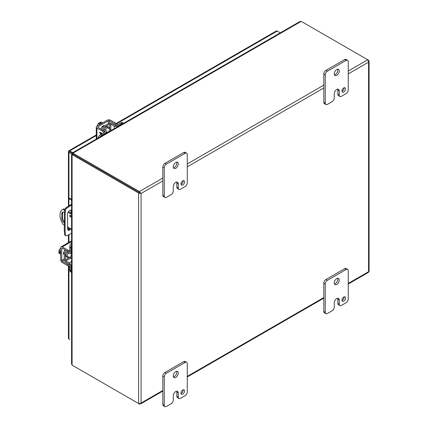 <?xml version="1.0" encoding="UTF-8"?>
<svg xmlns="http://www.w3.org/2000/svg" width="428" height="428" viewBox="0 0 428 428"><rect width="100%" height="100%" fill="white"/><g stroke="black" fill="none" stroke-linecap="round" stroke-linejoin="round"><path stroke-width="0.64" d="M181.007 184.313A2.541 1.466 120 0 0 183.131 181.049A2.541 1.466 120 0 0 183.104 180.686M180.974 183.949A2.541 1.466 120 0 0 181.504 185.115A2.541 1.466 120 0 0 183.462 184.436A2.541 1.466 120 0 0 184.57 181.879A2.541 1.466 120 0 0 184.045 180.712A2.541 1.466 120 0 0 182.087 181.392A2.541 1.466 120 0 0 180.974 183.949M173.42 167.787A3.558 2.054 120 0 0 176.844 163.1A3.558 2.054 120 0 0 176.673 162.153M173.249 166.834A3.558 2.054 120 0 0 173.987 168.466A3.558 2.054 120 0 0 176.727 167.514A3.558 2.054 120 0 0 178.283 163.929A3.558 2.054 120 0 0 177.545 162.303A3.558 2.054 120 0 0 174.806 163.255A3.558 2.054 120 0 0 173.249 166.834M166.422 197.335A3.05 1.76 -60 0 1 164.898 197.485A3.05 1.76 -60 0 1 164.266 196.088L164.266 167.872A3.05 1.76 -60 0 1 166.422 164.138L185.11 153.352A3.05 1.76 -60 0 1 186.635 153.203A3.05 1.76 -60 0 1 187.266 154.594L187.266 182.81A3.05 1.76 -60 0 1 185.11 186.544L180.434 189.246A3.05 1.76 -60 0 1 178.909 189.395A3.05 1.76 -60 0 1 178.278 187.999L178.278 183.847A3.547 2.049 120 0 0 177.545 182.226A3.547 2.049 120 0 0 175.774 182.403A3.547 2.049 120 0 0 173.26 186.747L173.26 190.899A3.05 1.76 -60 0 1 171.104 194.633L166.422 197.335M164.266 196.088L162.833 195.259L162.833 167.043L164.266 167.872M162.833 195.259A3.05 1.76 120 0 0 163.464 196.655L164.898 197.485M178.278 183.847L176.844 183.018A3.547 2.049 120 0 0 176.673 182.077M176.844 183.018L176.844 187.17A3.05 1.76 120 0 0 177.476 188.566L178.909 189.395M186.635 153.203L185.196 152.368A3.05 1.76 120 0 0 183.671 152.523L185.11 153.352M166.422 164.138L164.989 163.309L183.671 152.523M164.989 163.309A3.05 1.76 120 0 0 162.833 167.043M69.7 215.707A1.016 0.589 60 0 1 69.908 215.241A1.016 0.589 60 0 1 70.695 215.514A1.016 0.589 60 0 1 71.139 216.536A1.016 0.589 60 0 1 70.925 217.001A1.016 0.589 60 0 1 70.144 216.734A1.016 0.589 60 0 1 69.7 215.707M64.286 225.037L62.921 224.251A12.198 7.041 60 0 1 60 215.097A12.198 7.041 60 0 1 62.525 209.511L63.355 209.035A12.198 7.041 60 0 1 63.751 208.832L64.756 209.415M62.525 209.511A12.198 7.041 60 0 1 62.921 209.313L63.751 208.832M63.002 211.946A3.552 2.049 -120 0 0 62.627 213.246L62.627 218.066A3.552 2.049 -120 0 0 64.286 221.747M70.54 215.375A1.016 0.589 -120 0 0 71.128 216.397M68.539 211.598L71.572 213.353M64.286 222.876A3.552 2.049 60 0 1 61.803 218.542L61.803 213.722A3.552 2.049 60 0 1 62.536 212.095A3.552 2.049 60 0 1 64.451 212.358M71.572 229.242L67.603 226.952M71.572 214.305L68.106 212.304M64.607 210.282L62.921 209.313M341.983 91.373A2.541 1.466 120 0 0 344.112 88.109A2.541 1.466 120 0 0 344.08 87.745M341.956 91.014A2.541 1.466 120 0 0 342.48 92.175A2.541 1.466 120 0 0 344.438 91.496A2.541 1.466 120 0 0 345.546 88.938A2.541 1.466 120 0 0 345.022 87.772A2.541 1.466 120 0 0 343.063 88.457A2.541 1.466 120 0 0 341.956 91.014M334.396 74.847A3.558 2.054 120 0 0 337.82 70.16A3.558 2.054 120 0 0 337.655 69.213M334.231 73.894A3.558 2.054 120 0 0 334.964 75.526A3.558 2.054 120 0 0 337.708 74.574A3.558 2.054 120 0 0 339.26 70.995A3.558 2.054 120 0 0 338.521 69.363A3.558 2.054 120 0 0 335.782 70.315A3.558 2.054 120 0 0 334.231 73.894M327.404 104.395A3.05 1.76 -60 0 1 325.879 104.544A3.05 1.76 -60 0 1 325.248 103.148L325.248 74.932A3.05 1.76 -60 0 1 327.404 71.198L346.086 60.412A3.05 1.76 -60 0 1 347.611 60.262A3.05 1.76 -60 0 1 348.242 61.659L348.242 89.869A3.05 1.76 -60 0 1 346.086 93.604L341.41 96.305A3.05 1.76 -60 0 1 339.885 96.455A3.05 1.76 -60 0 1 339.254 95.059L339.254 90.907A3.547 2.049 120 0 0 338.521 89.286A3.547 2.049 120 0 0 336.75 89.463L336.745 89.468A3.547 2.049 120 0 0 334.236 93.807L334.236 97.959A3.05 1.76 -60 0 1 332.08 101.693L327.404 104.395M325.248 103.148L323.809 102.319L323.809 74.103L325.248 74.932M323.809 102.319A3.05 1.76 120 0 0 324.44 103.715L325.879 104.544M339.254 90.907L337.82 90.078A3.547 2.049 120 0 0 337.649 89.136M337.82 90.078L337.82 94.23A3.05 1.76 120 0 0 338.452 95.626L339.885 96.455M347.611 60.262L346.172 59.433A3.05 1.76 120 0 0 344.647 59.583L346.086 60.412M327.404 71.198L325.965 70.369L344.647 59.583M325.965 70.369A3.05 1.76 120 0 0 323.809 74.103M139.549 192.605L73.3 154.353L139.565 192.616L139.785 191.846L140.63 193.226L139.565 192.611L139.014 193.189A1.755 1.016 180 0 1 138.592 193.007L72.471 154.834L73.3 154.353A1.626 0.936 -120 0 0 72.915 154.208L72.086 154.69A1.626 0.936 60 0 1 72.471 154.834M139.565 192.616L141.074 193.483L139.014 193.189M138.592 193.007L138.592 403.529A1.755 1.016 0 0 0 139.014 403.711L140.63 403.684L141.074 403.053L141.074 193.483L140.25 193.007M72.979 154.091A1.626 0.936 0 0 0 73.3 154.353L73.3 153.395A1.626 0.936 180 0 1 72.979 153.138L72.979 154.091M348.242 71.011L367.732 59.76L368.562 60.236A1.755 1.016 180 0 1 368.872 60.482L368.882 61.445L368.096 60.032A1.755 1.016 -120 0 0 367.732 59.76L301.606 21.582A1.626 0.936 180 0 0 301.157 21.4L299.916 21.523L72.466 152.839M367.861 60.787L368.872 60.482M162.833 178.059L139.421 191.573A1.755 1.016 60 0 1 139.785 191.846M139.421 191.573L73.3 153.395M138.592 403.529L72.471 365.357A1.626 0.936 60 0 1 72.086 365.057L72.086 154.69L71.588 154.428L72.236 154.369M139.549 403.128L139.785 404.155A1.755 1.016 60 0 1 139.421 404.011L73.3 365.833A1.626 0.936 0 0 0 73.3 365.833L73.3 365.833M369.075 271.208L369.075 61.225L368.562 62.146L368.882 61.445M368.096 272.342L368.882 271.903L368.872 270.999M72.781 153.427L72.509 152.839L72.979 153.138L301.157 21.4M72.626 153.342L72.979 153.839M71.572 154.39L71.572 363.918L72.086 365.057M72.696 154.337L72.086 154.278M162.833 390.491L141.074 403.053L140.534 403.962L162.833 391.085M140.63 403.684L139.785 404.155M348.242 73.878L368.562 62.146L368.562 271.716L368.882 271.903L368.562 271.716L348.242 283.448M71.107 213.085L71.107 211.239A3.05 1.76 120 0 0 70.823 210.169M67.886 229.868A3.05 1.76 120 0 0 70.171 228.434M71.572 233.308L66.731 235.716A2.033 1.172 -60 0 1 65.842 235.748L65.035 235.282A2.033 1.172 -60 0 1 64.617 234.496L64.286 230.253L64.617 210.073A2.033 1.172 -60 0 1 65.928 207.81L71.572 204.167M70.978 228.9A3.05 1.76 -60 0 1 68.234 230.194A3.05 1.76 -60 0 1 67.603 228.798L67.603 214.193A3.05 1.76 -60 0 1 68.929 211.122A3.05 1.76 -60 0 1 71.283 210.309A3.05 1.76 -60 0 1 71.572 210.555M64.286 214.706L65.088 215.172L65.088 230.719L64.286 230.253M65.088 230.719L65.425 234.961L64.617 234.496M65.842 235.748A2.033 1.172 -60 0 1 65.425 234.961M69.769 205.205L70.572 205.67L71.572 205.092M71.572 199.304L69.689 198.218L68.881 198.678L71.572 200.234M70.572 205.67L66.731 208.276L65.928 207.81M64.617 210.073L65.425 210.539A2.033 1.172 -60 0 1 66.731 208.276M65.425 210.539L65.088 215.172M68.881 198.678L68.881 205.809M68.881 211.175L68.881 211.796M72.83 153.561L68.603 151.116L72.83 153.556M69.775 151.796L68.945 151.319M116.148 123.473L276.37 30.966A1.755 1.016 60 0 1 277.248 31.051L280.329 32.833M72.493 154.321L68.945 152.272A1.755 1.016 0 0 1 68.432 151.555A1.755 1.016 0 0 1 68.603 151.121A1.755 1.016 60 0 1 68.897 150.752A1.755 1.016 60 0 1 69.775 150.838L72.856 152.614M68.432 266.002L68.432 338.248A1.755 1.016 0 0 0 68.945 338.965L69.775 339.441A1.755 1.016 -120 0 0 69.775 339.441M341.983 300.493A2.541 1.466 120 0 0 344.112 297.225A2.541 1.466 120 0 0 344.08 296.861M341.956 300.13A2.541 1.466 120 0 0 342.48 301.291A2.541 1.466 120 0 0 344.438 300.611A2.541 1.466 120 0 0 345.546 298.054A2.541 1.466 120 0 0 345.022 296.893A2.541 1.466 120 0 0 343.063 297.572A2.541 1.466 120 0 0 341.956 300.13M334.396 283.962A3.558 2.054 120 0 0 337.82 279.281A3.558 2.054 120 0 0 337.655 278.328M334.231 283.015A3.558 2.054 120 0 0 334.964 284.641A3.558 2.054 120 0 0 337.708 283.689A3.558 2.054 120 0 0 339.26 280.11A3.558 2.054 120 0 0 338.521 278.478A3.558 2.054 120 0 0 335.782 279.436A3.558 2.054 120 0 0 334.231 283.015M327.404 313.51A3.05 1.76 -60 0 1 325.879 313.66A3.05 1.76 -60 0 1 325.248 312.263L325.248 284.053A3.05 1.76 -60 0 1 327.404 280.319L346.086 269.528A3.05 1.76 -60 0 1 347.611 269.378A3.05 1.76 -60 0 1 348.242 270.774L348.242 298.99A3.05 1.76 -60 0 1 346.086 302.724L341.41 305.421A3.05 1.76 -60 0 1 339.885 305.571A3.05 1.76 -60 0 1 339.254 304.174L339.254 300.028A3.547 2.049 120 0 0 338.521 298.402A3.547 2.049 120 0 0 336.75 298.578A3.547 2.049 120 0 0 334.236 302.922L334.236 307.074A3.05 1.76 -60 0 1 332.08 310.808L327.404 313.51M325.248 312.263L323.809 311.434L323.809 283.218L325.248 284.053M323.809 311.434A3.05 1.76 120 0 0 324.44 312.831L325.879 313.66M339.254 300.028L337.82 299.199A3.547 2.049 120 0 0 337.649 298.252M337.82 299.199L337.82 303.345A3.05 1.76 120 0 0 338.452 304.741L339.885 305.571M347.611 269.378L346.172 268.549A3.05 1.76 120 0 0 344.647 268.698L346.086 269.528M327.404 280.319L325.965 279.484L344.647 268.698M325.965 279.484A3.05 1.76 120 0 0 323.809 283.218M181.007 393.428A2.541 1.466 120 0 0 183.131 390.165A2.541 1.466 120 0 0 183.104 389.801M180.974 393.07A2.541 1.466 120 0 0 181.504 394.231A2.541 1.466 120 0 0 183.462 393.551A2.541 1.466 120 0 0 184.57 390.994A2.541 1.466 120 0 0 184.045 389.833A2.541 1.466 120 0 0 182.087 390.513A2.541 1.466 120 0 0 180.974 393.07M173.42 376.902A3.558 2.054 120 0 0 176.844 372.221A3.558 2.054 120 0 0 176.673 371.269M173.249 375.955A3.558 2.054 120 0 0 173.987 377.582A3.558 2.054 120 0 0 176.727 376.629A3.558 2.054 120 0 0 178.283 373.05A3.558 2.054 120 0 0 177.545 371.418A3.558 2.054 120 0 0 174.806 372.371A3.558 2.054 120 0 0 173.249 375.955M166.422 406.45A3.05 1.76 -60 0 1 164.898 406.6A3.05 1.76 -60 0 1 164.266 405.204L164.266 376.988A3.05 1.76 -60 0 1 166.422 373.253L185.11 362.468A3.05 1.76 -60 0 1 186.635 362.318A3.05 1.76 -60 0 1 187.266 363.714L187.266 391.925A3.05 1.76 -60 0 1 185.11 395.659L180.434 398.361A3.05 1.76 -60 0 1 178.909 398.511A3.05 1.76 -60 0 1 178.278 397.114L178.278 392.968A3.547 2.049 120 0 0 177.545 391.342A3.547 2.049 120 0 0 175.774 391.518A3.547 2.049 120 0 0 173.26 395.863L173.26 400.014A3.05 1.76 -60 0 1 171.104 403.748L166.422 406.45M164.266 405.204L162.833 404.374L162.833 376.159L164.266 376.988M162.833 404.374A3.05 1.76 120 0 0 163.464 405.771L164.898 406.6M178.278 392.968L176.844 392.134A3.547 2.049 120 0 0 176.673 391.192M176.844 392.134L176.844 396.285A3.05 1.76 120 0 0 177.476 397.682L178.909 398.511M186.635 362.318L185.196 361.489A3.05 1.76 120 0 0 183.671 361.639L185.11 362.468M166.422 373.253L164.989 372.424L183.671 361.639M164.989 372.424A3.05 1.76 120 0 0 162.833 376.159M105.363 130.203A3.173 1.83 -60 0 1 108.996 127.33A3.173 1.83 -60 0 1 109.648 128.78A3.173 1.83 -60 0 1 109.638 129.069M104.272 129.556A3.173 1.83 -60 0 1 107.904 126.699L108.996 127.33M106.133 133.402L106.133 132.562L101.853 135.034A4.066 2.349 120 0 0 99.938 136.976M106.133 132.562A2.327 1.343 0 0 0 106.813 131.615A2.327 1.343 0 0 0 106.16 130.679L102.891 128.726A0.781 0.449 180 0 1 102.672 128.416A0.781 0.449 180 0 1 102.902 128.095L109.728 124.152A0.781 0.449 180 0 1 110.825 124.147L114.212 126.035A2.327 1.343 0 0 0 117.47 126.019L121.75 123.548A4.066 2.349 -60 0 1 123.66 123.28L122.692 122.713A4.066 2.349 120 0 0 120.659 122.916L116.379 125.388A0.781 0.449 180 0 1 115.282 125.393L111.901 123.505A2.327 1.343 0 0 0 108.637 123.521L101.811 127.464A2.327 1.343 0 0 0 101.126 128.416A2.327 1.343 0 0 0 101.778 129.347L105.047 131.3A0.781 0.449 180 0 1 105.267 131.615A0.781 0.449 180 0 1 105.042 131.931L100.762 134.403A4.066 2.349 120 0 0 98.087 138.051M107.653 132.503A3.173 1.83 -60 0 1 106.813 132.915M69.571 257.394A3.173 1.83 -60 0 1 69.325 257.549A3.173 1.83 -60 0 1 67.742 257.704A3.173 1.83 -60 0 1 68.416 253.119M67.742 257.704L66.65 257.073A3.173 1.83 -60 0 1 67.308 252.504M71.572 265.28L70.845 265.702L70.845 270.646A4.066 2.349 120 0 0 71.572 272.433M71.572 242.895A4.066 2.349 120 0 0 69.753 247.036L69.753 251.98A0.781 0.449 60 0 1 69.587 252.338A0.781 0.449 60 0 1 69.208 252.301L65.88 250.45A2.327 1.343 -120 0 0 64.746 250.348A2.327 1.343 -120 0 0 64.264 251.413L64.264 259.298A2.327 1.343 -120 0 0 65.88 262.134L69.208 264.119A0.781 0.449 60 0 1 69.753 265.071L69.753 270.014A4.066 2.349 120 0 0 70.593 271.876L71.572 272.438M70.845 265.702A2.327 1.343 -120 0 0 69.229 262.867L65.901 260.882A0.781 0.449 60 0 1 65.361 259.93L65.361 252.044A0.781 0.449 60 0 1 65.521 251.685A0.781 0.449 60 0 1 65.901 251.723L69.229 253.574A2.327 1.343 -120 0 0 70.363 253.676A2.327 1.343 -120 0 0 70.845 252.611L70.845 247.668A4.066 2.349 -60 0 1 71.572 245.041M71.487 253.023A3.173 1.83 -60 0 1 71.556 253.954M108.616 131.968A1.985 1.145 -60 0 1 109.98 129.935A1.985 1.145 -60 0 1 110.97 129.839A1.985 1.145 -60 0 1 111.344 130.396M102.479 122.927L100.735 121.921L99.874 122.419L100.965 123.045L100.184 123.499L99.087 122.868L98.226 123.366L99.975 124.371M97.156 126.003L98.226 123.366M100.334 123.414L99.874 122.419M102.185 123.098A4.066 2.349 120 0 0 101.559 123.376A4.066 2.349 120 0 0 100.933 123.82M101.778 127.48A2.284 1.321 -60 0 1 103.169 125.762A2.284 1.321 -60 0 1 104.314 125.65A2.284 1.321 -60 0 1 104.56 125.875M96.953 138.704L96.953 128.015A2.327 1.343 0 0 1 96.273 127.068A2.327 1.343 0 0 1 96.953 126.121L107.203 120.198A2.327 1.343 180 0 1 110.494 120.198L116.042 123.403A2.033 1.172 -120 0 1 117.256 124.88M104.812 132.065A2.033 1.172 -120 0 0 103.592 130.588L98.044 127.389A0.781 0.449 180 0 1 97.819 127.068A0.781 0.449 180 0 1 98.044 126.747L108.295 120.83A0.781 0.449 180 0 1 109.402 120.83L114.95 124.034A2.033 1.172 60 0 1 116.148 125.479M96.953 128.015L102.501 131.219A2.033 1.172 60 0 1 103.715 132.696M99.628 132.503L100.933 134.306L99.628 132.177L101.49 133.247L101.49 132.803L102.126 133.616M101.5 132.808L101.5 133.242M99.638 132.498L99.638 132.182M101.12 134.194L100.206 132.899L101.5 133.975M100.195 132.91L101.49 133.985M71.572 258.207A1.985 1.145 -60 0 1 70.904 258.159A1.985 1.145 -60 0 1 70.492 257.255A1.985 1.145 -60 0 1 71.572 255.056M60.674 251.375L58.925 250.364L60.674 248.117M60.674 254.264L58.925 253.253L58.925 252.263L60.016 252.889L60.016 251.99L58.925 251.359L58.925 250.364M58.925 252.263L60.016 252.162M60.674 252.483A4.066 2.349 120 0 0 60.605 253.242A4.066 2.349 120 0 0 60.674 253.927M64.264 254.596A2.284 1.321 -60 0 1 63.949 254.494A2.284 1.321 -60 0 1 63.472 253.446A2.284 1.321 -60 0 1 64.27 251.38M69.753 266.088A2.033 1.172 0 0 1 67.865 265.772L62.317 262.567A2.327 1.343 -120 0 1 60.674 259.721L60.674 247.882A2.327 1.343 60 0 1 61.156 246.817A2.327 1.343 60 0 1 62.317 246.935L71.572 241.59M69.716 264.83A2.033 1.172 180 0 1 67.865 264.509L62.317 261.305A0.781 0.449 60 0 1 61.766 260.352L61.766 248.513A0.781 0.449 60 0 1 61.926 248.154A0.781 0.449 60 0 1 62.317 248.192L67.865 251.397A2.033 1.172 0 0 0 69.753 251.712M69.753 250.45A2.033 1.172 180 0 1 67.865 250.134L62.317 246.935M176.844 187.17L178.278 187.999M61.803 213.722L62.627 213.246M62.627 218.066L61.803 218.542M337.82 94.23L339.254 95.059M323.809 85.118L187.266 163.951M72.022 154.39L72.835 154.224M141.074 193.483L162.833 180.926M187.266 166.818L323.809 87.986M323.809 297.551L187.266 376.389M71.572 211.507L71.107 211.239M69.775 150.838L96.273 135.542M116.566 123.826L277.248 31.051M68.945 152.272L68.945 198.646M68.945 227.728L68.945 229.579M68.945 234.662L68.945 242.318M68.945 266.098L68.945 338.965M337.82 303.345L339.254 304.174M176.844 396.285L178.278 397.114M101.853 135.034L100.762 134.403M121.75 123.548L120.659 122.916M114.212 126.035L114.212 128.737M117.47 126.859L117.47 126.019M110.825 124.147L110.825 129.754M109.728 129.122L109.728 124.152M102.902 128.095L102.902 128.732M105.047 131.926L105.047 131.3M70.845 270.646L69.753 270.014M70.845 247.668L69.753 247.036M71.572 261.519L69.229 262.867M71.572 252.188L70.845 252.611M65.912 251.728L65.361 252.044M65.361 259.93L69.662 257.447M70.759 258.079L65.901 260.882M69.753 251.99L69.208 252.301M114.95 124.034L116.042 123.403M102.501 131.219L103.592 130.588M109.402 120.83L109.402 123.227M108.295 123.719L108.295 120.83M98.044 127.389L98.044 126.747M67.865 251.397L67.865 250.134M67.865 265.772L67.865 264.509M62.317 248.192L61.766 248.513M64.264 258.908L61.766 260.352M64.393 260.106L62.317 261.305M72.685 153.213L72.953 154.016M187.266 376.982L323.809 298.15M348.242 284.042L368.374 272.417M96.273 134.948L68.897 150.752M68.432 151.555L68.432 206.114M68.432 227.429L68.432 229.804M68.432 234.902L68.432 242.617M106.813 133.012L106.813 131.615M101.126 129.165L101.126 128.416M71.572 252.975L70.363 253.676M65.398 249.973L64.746 250.348M103.597 125.581L104.336 126.009M107.166 127.64L110.97 129.839M106.813 132.022L107.669 132.514M96.273 127.068L96.273 139.095M70.716 253.472L71.572 253.965M63.531 253.906L64.264 254.328M67.1 255.965L70.904 258.159M71.572 240.804L61.156 246.817"/></g></svg>
